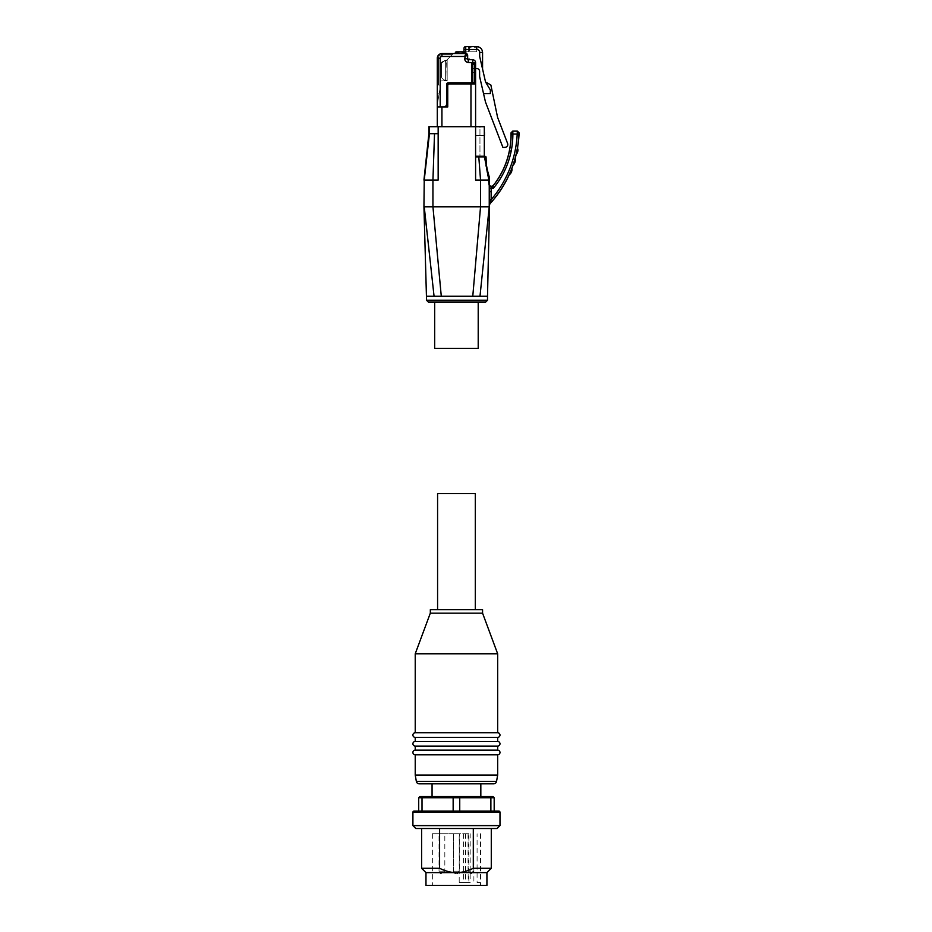 <?xml version="1.0" encoding="UTF-8"?>
<svg xmlns="http://www.w3.org/2000/svg" width="932" height="932" viewBox="0 0 932 932"><rect width="100%" height="100%" fill="white"/><g stroke="black" fill="none" stroke-linecap="round" stroke-linejoin="round"><path stroke-width="0.7" stroke-dasharray="4.66 3.5" d="M485.758 302.015L428.289 302.015M484.407 127.812L484.372 126.705L479.957 126.705L479.957 156.891L484.465 156.891L484.454 155.155L479.957 155.155L479.957 156.891L475.6 156.891L475.6 126.705L470.963 126.705L475.6 126.705L475.6 155.155L475.6 126.705L428.871 126.705M512.786 131.062L512.88 134.045A88.901 88.901 0 0 1 511.167 151.159A83.099 83.099 0 0 1 493.296 188.334L491.653 186.586L493.005 185.934L493.296 188.334L491.152 188.334L491.152 199.646L489.405 199.646L489.405 184.932L488.752 185.049L489.405 184.932L489.428 186.47L489.405 184.932L490.884 186.54L489.417 185.142M519.089 132.868L518.949 134.126L517.202 134.045L517.353 131.062M468.505 58.786L469.658 58.786L468.505 58.786M468.237 58.786L468.237 59.951L469.658 59.951L467.48 59.951L467.48 56.642L467.654 58.786A0.757 0.757 0 0 0 468.365 59.543L469.658 59.613M471.837 302.015L434.673 302.015L471.837 302.015M478.209 348.452L434.673 348.452M446.579 106.97L446.579 104.069L446.579 106.97L440.323 106.97L447.744 106.97L446.579 106.97L446.579 104.069A2.901 2.901 0 0 1 443.679 106.97A2.901 2.901 0 0 0 446.579 104.069L446.579 84.509A1.736 1.736 0 0 1 448.315 82.762A1.736 1.736 0 0 0 446.579 84.509L446.579 85.662A2.901 2.901 0 0 1 449.48 82.762L472.046 83.169L447.197 83.169A1.736 1.736 0 0 0 446.579 84.509L446.579 85.662A2.901 2.901 0 0 1 448.001 83.169L472.046 83.169M463.006 53.567L455.282 53.567L465.907 53.567L463.006 53.567L463.006 51.819L476.765 51.819L476.765 46.6L476.765 51.819L468.4 51.819L468.4 47.765A1.165 1.165 0 0 1 469.565 46.6A1.165 1.165 0 0 0 468.4 47.765L468.4 51.819L476.765 51.819L476.765 47.765L476.765 51.819L463.996 51.819L463.996 48.336A1.736 1.736 0 0 1 465.732 46.6L476.765 46.6L476.765 47.765L476.765 46.6C480.283 46.95 482.217 48.883 482.566 52.402L482.566 69.061L479.665 56.421L482.566 69.061M463.996 49.501L465.732 49.501L465.732 46.6A1.736 1.736 0 0 0 463.996 48.336A1.736 1.736 0 0 1 465.732 46.6L476.765 46.6L476.765 49.501L465.732 49.501L465.732 52.378A1.165 1.165 0 0 1 465.907 52.984L465.907 52.984A1.165 1.165 0 0 0 465.732 52.378L464.742 51.819A1.165 1.165 -143.2 0 1 465.732 52.378L464.742 51.819M476.765 49.501A2.901 2.901 45 0 1 479.665 52.402L479.665 56.421L485.525 81.946L490.873 85.022L497.583 117.374L507.591 143.423A2.901 2.901 0 0 1 504.876 147.373L502.884 147.373L485.467 101.984L479.607 76.494L479.607 71.449A2.901 2.901 0 0 0 476.706 68.537L472.699 68.537L475.6 68.537L475.6 72.312L475.6 62.677A2.901 2.901 0 0 0 472.85 59.776L468.365 59.543L467.654 58.786A0.757 0.757 0 0 0 468.365 59.543L470.089 59.636M490.349 89.996L485.525 81.946L490.349 89.996L490.349 93.678L490.349 89.996L490.349 93.678L483.557 93.678M470.52 59.66L467.48 59.951L467.654 55.303L464.742 56.468L465.08 55.64M465.674 54.149L465.907 53.567A1.736 1.736 0 0 1 467.654 55.303L467.654 58.786A0.757 0.757 0 0 0 468.365 59.543L468.214 62.444L472.699 62.677L472.699 63.9L471.534 63.9L472.699 63.9L472.699 82.762L448.315 82.762A1.736 1.736 0 0 0 447.197 83.169L472.699 82.762L472.699 63.9L471.534 63.9L471.534 82.762L472.699 82.762L472.046 82.762M437.294 126.705L441.931 126.705L437.294 126.705L437.294 106.97L440.323 106.97L437.294 106.97A29.02 29.02 0 0 1 437.702 102.077A29.02 29.02 0 0 0 437.294 106.97L437.294 93.794L440.195 93.794L440.195 85.08L437.294 85.08L437.294 58.215L437.294 85.08L440.195 85.08L440.195 82.587A1.736 1.736 0 0 1 441.931 80.851L445.356 80.851L444.319 80.432A1.165 1.165 0 0 0 443.527 79.325A3.134 3.134 0 0 1 441.407 76.366L441.407 66.335L440.661 66.335L441.407 66.335L441.407 76.366L441.407 64.727A3.134 3.134 0 0 1 443.527 61.757A1.165 1.165 0 0 0 444.319 60.662L446.288 60.533L453.255 53.567L452.09 54.732L453.255 53.567L452.09 54.732L453.255 53.567L452.09 54.732L453.255 53.567L452.09 54.732L453.255 53.567L452.09 54.732L453.255 53.567L452.09 54.732L453.255 53.567L452.09 54.732L453.255 53.567L452.09 54.732L453.255 53.567L452.09 54.732L453.255 53.567L452.09 54.732L441.931 54.732A3.483 3.483 135 0 0 438.448 58.215L437.294 58.215L437.294 85.08L437.294 58.215A4.648 4.648 135 0 1 441.931 53.567L441.931 53.567A4.648 4.648 135 0 0 437.294 58.215A4.648 4.648 135 0 1 441.931 53.567L441.931 53.567A4.648 4.648 135 0 0 437.294 58.215L437.294 85.08L437.294 58.215A4.648 4.648 135 0 1 441.931 53.567L441.931 53.567A4.648 4.648 135 0 0 437.294 58.215L437.294 85.08L438.448 85.08L437.294 85.08L437.294 58.215A4.648 4.648 135 0 1 441.931 53.567L441.931 53.567A4.648 4.648 135 0 0 437.294 58.215L437.294 85.08L438.448 85.08L437.294 85.08L437.294 58.215L437.294 85.08L440.195 85.08L440.195 82.587A1.736 1.736 0 0 1 441.931 80.851L445.356 80.851L444.319 80.432A1.165 1.165 0 0 0 443.527 79.325A3.134 3.134 0 0 1 441.407 76.366L441.407 64.727A3.134 3.134 0 0 1 443.527 61.757A1.165 1.165 0 0 0 444.319 60.662L446.288 60.533L452.09 54.732L441.931 54.732A3.483 3.483 -45 0 0 438.448 58.215L438.448 85.08L437.294 85.08L437.294 58.215A4.648 4.648 135 0 1 441.931 53.567L441.931 53.567A4.648 4.648 135 0 0 437.294 58.215A4.648 4.648 135 0 1 441.931 53.567L441.931 53.567A4.648 4.648 135 0 0 437.294 58.215L437.294 85.08L440.195 85.08L437.294 85.08L437.294 58.215L437.294 85.08L438.448 85.08L437.294 85.08L437.294 58.215A4.648 4.648 135 0 1 441.931 53.567L441.931 53.567A4.648 4.648 135 0 0 437.294 58.215A4.648 4.648 135 0 1 441.931 53.567L441.931 54.732L452.09 54.732L441.931 54.732A3.483 3.483 135 0 0 438.448 58.215L437.294 58.215L437.294 85.08L440.195 85.08L437.294 85.08L437.294 58.215L437.294 85.08L440.195 85.08L440.195 82.587A1.736 1.736 0 0 1 441.931 80.851L445.356 80.851L444.319 80.432A1.165 1.165 0 0 0 443.527 79.325A3.134 3.134 0 0 1 441.407 76.366L441.407 66.335L440.661 66.335L441.407 66.335L441.407 76.366L441.407 64.727A3.134 3.134 0 0 1 443.527 61.757A1.165 1.165 0 0 0 444.319 60.662L446.288 60.533L452.09 54.732L441.931 54.732L441.931 53.567L441.931 54.732A3.483 3.483 -45 0 0 438.448 58.215L438.448 85.08L437.294 85.08L437.294 58.215A4.648 4.648 0 0 1 441.931 53.567L441.931 54.732L441.931 53.567L441.931 54.732L452.09 54.732L441.931 54.732A3.483 3.483 135 0 0 438.448 58.215L437.294 58.215L438.448 58.215L438.448 85.08L440.195 85.08L440.195 82.587A1.736 1.736 0 0 1 441.931 80.851L445.356 80.851L444.319 80.432A1.165 1.165 0 0 0 443.527 79.325A3.134 3.134 0 0 1 441.407 76.366L441.407 64.727A3.134 3.134 0 0 1 443.527 61.757A1.165 1.165 0 0 0 444.319 60.662L446.288 60.533L452.09 54.732L441.931 54.732A3.483 3.483 -45 0 0 438.448 58.215L437.294 58.215L438.448 58.215L438.448 85.08L437.294 85.08L440.195 85.08L437.294 85.08L437.294 93.794L440.195 93.794L440.195 82.587A1.736 1.736 0 0 1 441.931 80.851L445.356 80.851L444.319 80.432A1.165 1.165 0 0 0 443.527 79.325A3.134 3.134 0 0 1 441.407 76.366L441.407 64.727A3.134 3.134 0 0 1 443.527 61.757A1.165 1.165 0 0 0 444.319 60.662L446.288 60.533L452.09 54.732L441.931 54.732L441.931 53.567A4.648 4.648 135 0 0 437.294 58.215A4.648 4.648 135 0 1 441.931 53.567L441.931 54.732A3.483 3.483 -45 0 0 438.448 58.215L437.294 58.215L438.448 58.215L438.448 85.08L440.195 85.08L440.195 82.587A1.736 1.736 0 0 1 441.931 80.851L445.356 80.851L444.319 80.432A1.165 1.165 0 0 0 443.527 79.325A3.134 3.134 0 0 1 441.407 76.366L441.407 64.727A3.134 3.134 0 0 1 443.527 61.757A1.165 1.165 0 0 0 444.319 60.662L446.288 60.533L452.09 54.732L441.931 54.732A3.483 3.483 -45 0 0 438.448 58.215L438.448 85.08L437.294 85.08L440.195 85.08L440.195 82.587A1.736 1.736 0 0 1 441.931 80.851L445.356 80.851L444.319 80.432A1.165 1.165 0 0 0 443.527 79.325A3.134 3.134 0 0 1 441.407 76.366L441.407 66.335L440.661 66.335L441.407 66.335L441.407 76.366L441.407 66.335L440.661 66.335L441.407 66.335L441.407 76.366L441.407 64.727A3.134 3.134 0 0 1 443.527 61.757A1.165 1.165 0 0 0 444.319 60.662L446.288 60.533L452.09 54.732L441.931 54.732L452.09 54.732L445.356 61.465L445.356 80.851L447.162 80.851L447.162 60.242L444.319 60.533L446.288 60.533L452.09 54.732L445.356 61.465L445.356 80.56L444.319 80.432A1.165 1.165 0 0 0 443.527 79.325A3.134 3.134 0 0 1 441.407 76.366L441.407 64.727A3.134 3.134 0 0 1 443.527 61.757A1.165 1.165 0 0 0 444.319 60.662L447.162 60.533L446.288 60.533L447.162 60.242L446.288 60.533L447.162 60.533L446.288 60.533L447.162 60.533L447.162 80.851L447.162 60.242L446.288 60.533L447.162 60.533L447.162 80.56L444.319 80.432A1.165 1.165 0 0 0 443.527 79.325A3.134 3.134 0 0 1 441.407 76.366L441.407 64.727A3.134 3.134 0 0 1 443.527 61.757A1.165 1.165 0 0 0 444.319 60.662L446.288 60.533L445.356 61.465L445.356 80.851L444.319 80.432A1.165 1.165 0 0 0 443.527 79.325A3.134 3.134 0 0 1 441.407 76.366A3.134 3.134 0 0 0 443.527 79.325A3.134 3.134 0 0 1 441.407 76.366L441.407 64.727A3.134 3.134 0 0 1 443.527 61.757A3.134 3.134 0 0 0 441.407 64.727A3.134 3.134 0 0 1 443.527 61.757A1.165 1.165 0 0 0 444.319 60.662L446.288 60.533L445.356 61.465L445.356 80.56L444.319 80.432A1.165 1.165 0 0 0 443.527 79.325A3.134 3.134 0 0 1 441.407 76.366A3.134 3.134 0 0 0 443.527 79.325A3.134 3.134 0 0 1 441.407 76.366A3.134 3.134 0 0 0 443.527 79.325A3.134 3.134 0 0 1 441.407 76.366A3.134 3.134 0 0 0 443.527 79.325A1.165 1.165 0 0 1 444.319 80.432A1.165 1.165 0 0 0 443.527 79.325A3.134 3.134 0 0 1 441.407 76.366A3.134 3.134 0 0 0 443.527 79.325A1.165 1.165 0 0 1 444.319 80.432A1.165 1.165 0 0 0 443.527 79.325A1.165 1.165 0 0 1 444.319 80.432A1.165 1.165 0 0 0 443.527 79.325A1.165 1.165 0 0 1 444.319 80.432L444.319 80.432A1.165 1.165 0 0 0 443.527 79.325A1.165 1.165 0 0 1 444.319 80.432L447.162 80.851L445.356 80.851L447.162 80.851L445.356 80.851L447.162 80.851L446.579 60.242L445.356 61.465L445.356 80.851L447.162 80.851L447.162 60.242L445.356 61.465L445.356 80.56L444.319 80.56L447.162 80.851L441.931 80.851A1.736 1.736 0 0 0 440.195 82.587A1.736 1.736 0 0 1 441.931 80.851A1.736 1.736 0 0 0 440.195 82.587A1.736 1.736 0 0 1 441.931 80.851A1.736 1.736 0 0 0 440.195 82.587A1.736 1.736 0 0 1 441.931 80.851A1.736 1.736 0 0 0 440.195 82.587A1.736 1.736 0 0 1 441.931 80.851A1.736 1.736 0 0 0 440.195 82.587A1.736 1.736 0 0 1 441.931 80.851A1.736 1.736 0 0 0 440.195 82.587A1.736 1.736 0 0 1 441.931 80.851A1.736 1.736 0 0 0 440.195 82.587L440.195 85.08L440.195 82.587L440.195 85.08L438.448 85.08L440.195 85.08L440.195 82.587L440.195 85.08L438.448 85.08L438.448 58.215L437.294 58.215A4.648 4.648 135 0 1 441.931 53.567A4.648 4.648 135 0 0 437.294 58.215A4.648 4.648 135 0 1 441.931 53.567L441.931 54.732A3.483 3.483 135 0 0 438.448 58.215L437.294 58.215A4.648 4.648 135 0 1 441.931 53.567L441.931 54.732A3.483 3.483 -45 0 0 438.448 58.215L438.448 85.08L438.448 58.215L437.294 58.215L438.448 58.215L438.448 85.08L438.448 58.215L437.294 58.215L438.448 58.215L438.448 85.08L438.448 58.215L437.294 58.215L438.448 58.215L438.448 85.08L438.448 58.215A3.483 3.483 -45 0 1 441.931 54.732L441.931 53.567L441.931 54.732L452.09 54.732L441.931 54.732A3.483 3.483 135 0 0 438.448 58.215L437.294 58.215A4.648 4.648 135 0 1 441.931 53.567L441.931 54.732A3.483 3.483 -45 0 0 438.448 58.215L438.448 85.08L438.448 58.215L437.294 58.215A4.648 4.648 135 0 1 441.931 53.567L441.931 54.732A3.483 3.483 135 0 0 438.448 58.215A3.483 3.483 -45 0 1 441.931 54.732L441.931 53.567A4.648 4.648 135 0 0 437.294 58.215A4.648 4.648 135 0 1 441.931 53.567L441.931 54.732L452.09 54.732L441.931 54.732A3.483 3.483 135 0 0 438.448 58.215A3.483 3.483 135 0 1 441.931 54.732L441.931 53.567L441.931 54.732A3.483 3.483 -45 0 0 438.448 58.215L437.294 58.215L438.448 58.215L438.448 85.08L440.195 85.08L438.448 85.08L440.195 85.08L440.195 82.587L440.195 85.08L440.195 82.587L440.195 85.08L440.195 82.587L440.195 85.08L437.294 85.08L437.294 106.97L437.294 58.215A4.648 4.648 0 0 1 441.931 53.567L441.931 54.732L452.09 54.732L441.931 54.732A3.483 3.483 135 0 0 438.448 58.215A3.483 3.483 135 0 1 441.931 54.732L441.931 56.468L464.742 56.468L464.742 58.786A3.658 3.658 0 0 0 468.214 62.444M440.661 64.424L440.661 66.335L440.661 64.424A2.959 2.959 0 0 1 443.62 61.465A2.959 2.959 0 0 0 440.661 64.424A2.959 2.959 0 0 1 443.62 61.465A2.959 2.959 0 0 0 440.661 64.424L440.661 66.335L440.661 64.424A2.959 2.959 0 0 1 443.62 61.465A2.959 2.959 0 0 0 440.661 64.424A2.959 2.959 0 0 1 443.62 61.465A2.959 2.959 0 0 0 440.661 64.424L440.661 66.335L440.661 64.424M443.993 61.465L443.993 61.465A1.165 1.165 0 0 0 444.319 60.662L446.288 60.533L445.356 61.465L445.356 80.56L447.162 80.56L445.356 80.56L447.162 80.56L447.162 60.533L447.162 80.56L445.356 80.56L447.162 80.56L445.356 80.56L445.356 61.465L446.288 60.533L444.319 60.662L446.579 60.242L444.319 60.662A1.165 1.165 0 0 1 443.527 61.757A1.165 1.165 0 0 0 444.319 60.662L444.319 60.662A1.165 1.165 0 0 1 443.993 61.465A1.165 1.165 0 0 0 444.319 60.662A1.165 1.165 0 0 1 443.993 61.465L443.993 61.465A1.165 1.165 0 0 0 444.319 60.662A1.165 1.165 0 0 1 443.993 61.465A1.165 1.165 0 0 0 444.319 60.662A1.165 1.165 0 0 1 443.993 61.465L443.993 61.465M439.776 89.985A29.02 29.02 0 0 0 440.195 85.08A29.02 29.02 0 0 1 439.776 89.985L439.123 93.794L439.776 89.985M437.702 102.077L439.123 93.794L437.702 102.077M439.123 93.794L437.294 93.794L439.123 93.794M440.195 85.08L440.195 93.794L440.195 85.08M465.907 53.567L455.282 53.567L465.907 53.567L467.654 55.303M475.6 63.9L475.6 65.345L475.6 63.9L472.699 63.9L475.6 63.9L475.6 62.677A2.901 2.901 0 0 0 472.85 59.776A2.901 2.901 0 0 1 475.6 62.677L475.6 63.9L472.699 63.9L472.699 82.762L474.446 82.762L448.315 82.762L471.534 82.762M484.454 155.155L475.6 155.155L479.957 155.155L479.957 126.705L475.6 126.705L484.372 126.705L475.6 126.705L475.6 83.927L474.446 82.762A1.165 1.165 0 0 1 475.6 83.927L475.6 65.345A1.165 1.165 0 0 0 474.446 64.192L472.699 64.192L474.446 64.192L475.6 65.345L475.6 68.537M472.699 72.312L472.699 68.537L472.699 72.312L475.6 72.312L472.699 72.312M474.446 82.762L474.446 64.192A1.165 1.165 0 0 1 475.6 65.287M437.294 106.97L447.744 106.97L447.744 85.662L446.579 85.662L446.579 104.069L446.579 85.662A2.901 2.901 0 0 1 449.48 82.762A2.901 2.901 0 0 0 448.001 83.169L447.197 83.169M441.931 126.705L470.963 126.705L441.931 126.705L441.931 106.97M474.446 64.192L472.699 64.192M472.198 83.169L448.001 83.169M446.579 104.069A2.901 2.901 0 0 1 443.679 106.97M468.237 59.951L470.089 59.951M486.061 159.011L486.05 156.891L484.454 156.891L489.382 180.109L475.6 180.109L475.6 156.891L478.803 156.891L480.539 180.109L480.539 206.811L489.533 206.811M489.382 180.109L489.382 191.724L491.152 191.724M479.957 156.891L478.803 156.891M486.364 166.455L489.382 184.583L486.399 166.875L488.752 185.049L490.663 186.493M484.454 135.42L475.6 135.42L484.454 135.42L484.442 132.274M509.361 150.798L509.455 150.809A87.165 87.165 0 0 0 511.144 134.033L511.051 132.822M492.97 185.852L490.465 186.493L491.129 186.586L490.465 186.493L491.129 186.586L491.152 188.334L489.417 188.322L489.405 191.724M511.144 134.033L517.202 134.045A108.462 108.462 0 0 1 491.152 199.646L489.44 204.854L489.405 199.646M515.361 157.694L515.349 159.896L512.926 165.302A12936.125 117.257 -72.2 0 0 513.043 165.22M514.79 159.419L513.078 164.859L514.965 160.129M516.153 154.188L517.971 149.737L516.048 154.654L517.971 144.611L517.971 149.504L517.947 144.716M512.006 168.715L508.988 175.076M438.157 126.705L438.157 133.672L428.871 133.672M423.943 180.109L424.235 206.811L480.539 206.811L472.78 296.213L426.553 296.213M456.447 783.812L432.064 783.812L456.447 783.812M456.447 796.58L432.064 796.58L456.447 796.58M468.878 833.732L453.546 833.732L468.878 833.732L468.878 882.499L459.196 882.499L459.196 833.732M453.546 871.175A2.61 2.61 0 0 0 456.156 873.785L453.546 871.175L459.348 871.175A2.61 2.61 0 0 1 456.738 873.785L459.348 871.175L453.546 871.175L456.447 871.175L453.546 871.175L453.546 833.732L453.546 871.175M439.03 833.732L441.931 833.732L439.03 833.732L439.03 871.175L444.832 871.175L439.03 871.175A2.61 2.61 0 0 0 441.64 873.785L441.64 873.785M444.832 833.732L441.931 833.732L444.832 833.732L444.832 871.175A2.61 2.61 0 0 1 442.222 873.785M498.818 811.096L414.076 811.096M412.911 825.612L499.983 825.612M425.971 872.632L456.447 872.632C461.69 872.655 467.305 871.21 473.305 868.274L473.305 828.513L491.281 828.513L439.589 828.513L473.305 828.513M425.971 885.4L486.923 885.4M415.812 828.513L497.082 828.513M480.376 833.732L480.376 882.499L477.079 882.499L477.079 833.732M465.581 833.732L465.581 882.499L470.171 882.499L470.171 833.732M437.586 609.668L475.308 609.668L437.586 609.668M437.586 493.576L475.308 493.576M497.665 775.109L415.229 775.109M497.665 754.792L415.229 754.792M497.665 750.144L415.229 750.144M497.665 746.089L415.229 746.089M497.665 741.441L415.229 741.441M497.665 737.375L415.229 737.375M497.665 732.738L415.229 732.738M497.665 653.786L415.229 653.786M482.566 613.151L430.328 613.151M482.566 609.668L430.328 609.668M493.692 783.812L419.202 783.812M456.447 833.732L432.355 833.732L456.447 833.732M421.613 868.274L439.589 868.274C445.589 871.21 451.205 872.655 456.447 872.632L486.923 872.632M473.305 868.274L491.281 868.274M439.589 828.513L421.613 828.513L439.589 828.513L439.589 868.274M494.181 811.096L418.713 811.096L494.181 811.096L494.181 797.745L493.016 796.58L490.069 796.58L490.884 797.745L494.181 797.745M422.01 811.096L422.01 797.745L422.825 796.58L419.878 796.58L418.713 797.745L459.744 797.745L459.394 796.58L453.5 796.58L453.15 811.096M459.744 811.096L459.744 797.745L490.884 797.745L490.884 811.096M418.713 797.745L418.713 811.096M477.079 882.499L480.376 882.499M471.254 873.785L473.864 871.175L470.963 871.175L473.864 871.175L473.864 833.732L473.887 882.499M459.196 882.499L468.878 882.499M465.685 833.732L465.685 882.499M470.171 882.499L465.581 882.499M463.565 833.732L463.565 882.499M468.155 833.732L468.155 882.499M422.825 796.58L453.5 796.58M459.394 796.58L490.069 796.58M426.553 300.267L487.506 300.267M487.506 296.213L472.78 296.213M511.132 132.903L512.868 131.144L517.26 131.144L519.008 132.95M465.907 52.984L455.282 52.984M458.183 51.819L458.183 53.567M468.4 47.765L469.565 47.765L469.565 46.6L469.565 47.765L476.765 47.765L469.565 47.765L469.565 51.819L469.565 47.765L468.4 47.765M476.765 46.6C480.283 46.95 482.217 48.883 482.566 52.402M440.195 106.97L440.195 58.215A1.736 1.736 0 0 1 441.931 56.468M440.195 58.215L437.294 58.215M464.742 58.786L467.654 58.786M475.6 62.677L472.699 62.677L472.85 59.776M449.48 82.762L449.48 83.927A1.736 1.736 0 0 0 447.744 85.662M475.6 83.927L470.963 83.927L470.963 82.762M470.963 126.705L470.963 83.927L449.48 83.927M429.454 126.705L429.454 133.672L424.235 180.109L432.937 180.109L432.937 206.811L441.279 296.213M434.522 133.672L432.937 180.109L438.157 180.109L438.157 133.672M484.314 126.705L484.314 156.891L489.242 180.109L489.242 206.811L479.992 296.213M493.005 185.934A81.364 81.364 0 0 0 509.455 150.809L511.167 151.159M518.949 134.126A110.197 110.197 0 0 1 489.894 203.677L489.999 203.7M491.129 186.586L489.393 184.932L489.428 185.759C489.859 184.21 486.819 173.597 486.143 167.073L489.382 184.792M423.943 206.811L434.056 296.213M470.963 871.175L468.05 871.175L470.963 871.175M459.348 871.175L456.447 871.175L459.348 871.175L459.348 833.732L459.348 871.175M412.911 812.261L499.983 812.261M416.348 781.412L496.546 781.412M469.658 58.786L469.658 59.951M488.752 185.049L488.45 183.231L488.752 185.049L490.884 186.54M485.84 164.568L486.504 166.91M489.183 176.73L489.288 177.721M489.382 178.956L489.405 180.121M489.533 185.526L489.393 184.944L489.533 185.526M468.05 833.732L468.05 871.175L470.672 873.785M480.539 833.732L480.539 885.4M432.355 833.732L432.355 885.4"/><path stroke-width="1.4" d="M426.553 300.267L428.289 302.015L485.758 302.015L487.506 300.267L426.553 300.267L423.943 206.811L424.235 180.109L423.943 206.811M484.442 132.274L484.454 135.42M491.164 187.099L490.465 186.493L491.129 186.586L491.152 188.334L493.296 188.334L492.154 187.111L493.296 188.334L493.005 185.934L491.653 186.586L492.154 187.111M509.105 174.995A13647.649 123.618 -66.7 0 1 509 175.076L512.006 169.193A7.258 7.258 0 0 1 509.105 174.995A110.291 110.291 0 0 1 489.999 203.7L491.152 199.646L489.405 199.646L489.533 206.811L424.235 206.811L434.056 296.213L487.506 296.213L489.533 206.811M493.296 188.334A83.099 83.099 0 0 0 511.167 151.159A88.901 88.901 0 0 0 512.88 134.045L512.786 131.062L517.353 131.062L519.089 132.868A110.291 110.291 0 0 1 517.982 145.077L517.971 144.623A5471.784 4.776 90 0 0 517.982 145.077M517.353 131.062L517.202 134.045L518.949 134.126L519.089 132.868M434.673 302.015L434.673 348.452L478.209 348.452L478.209 302.015M471.534 82.762L471.534 63.9L472.699 63.9L472.699 62.677L475.6 62.677L475.6 63.9L472.699 63.9L472.699 82.762L448.315 82.762A1.736 1.736 0 0 0 446.579 84.509L446.579 104.069A2.901 2.901 0 0 1 443.679 106.97M482.566 69.061L482.566 52.402C482.217 48.883 480.283 46.95 476.765 46.6L465.732 46.6A1.736 1.736 43.8 0 0 463.996 48.336L463.996 51.819L464.742 51.819L458.183 51.819L463.006 51.819L463.006 52.984L465.907 52.984A1.165 1.165 -143.1 0 0 464.742 51.819L465.732 52.378A1.165 1.165 -143.2 0 1 465.907 52.984M456.447 51.819A1.165 1.165 143.2 0 0 455.282 52.984L455.282 52.984A1.165 1.165 143.1 0 1 456.447 51.819L458.183 51.819L456.447 51.819A1.165 1.165 143.2 0 0 455.282 52.984L463.006 53.567M463.996 48.336A1.736 1.736 0 0 1 465.732 46.6L476.765 46.6L476.765 49.501A2.901 2.901 -135 0 1 479.665 52.402L479.665 56.421L485.525 81.946L490.349 89.996L485.525 81.946L490.873 85.022L497.583 117.374L507.591 143.423A2.901 2.901 0 0 1 504.876 147.373L502.884 147.373L485.467 101.984L479.607 76.494L479.607 71.449A2.901 2.901 0 0 0 476.706 68.537L475.6 68.537M483.557 93.678L490.349 93.678L490.349 89.996M475.6 62.677A2.901 2.901 0 0 0 472.85 59.776L472.699 62.677L468.214 62.444A3.658 3.658 0 0 1 464.742 58.786L465.907 53.567L464.742 56.468L467.654 55.303A1.736 1.736 0 0 0 465.907 53.567L441.931 53.567A4.648 4.648 0 0 0 437.294 58.215L437.294 126.705M475.6 63.9L475.6 65.345L474.446 64.192L474.446 82.762L475.6 83.927A1.165 1.165 0 0 0 474.446 82.762L470.963 82.762L470.963 83.927L449.48 83.927A1.736 1.736 0 0 0 447.744 85.662L447.744 106.97L437.294 106.97M437.294 58.215A4.648 4.648 135 0 1 441.931 53.567L453.255 53.567L441.931 53.567A4.648 4.648 135 0 0 437.294 58.215A4.648 4.648 135 0 1 441.931 53.567L453.255 53.567L441.931 53.567A4.648 4.648 135 0 0 437.294 58.215A4.648 4.648 135 0 1 441.931 53.567L453.255 53.567L441.931 53.567A4.648 4.648 135 0 0 437.294 58.215L440.195 58.215L440.195 106.97M453.255 53.567L441.931 53.567L453.255 53.567M469.658 59.613L470.52 59.66M441.931 53.567L455.282 53.567L441.931 53.567L441.931 56.468A1.736 1.736 0 0 0 440.195 58.215M472.85 59.776L468.365 59.543A0.757 0.757 0 0 1 467.654 58.786L467.654 55.303L467.654 58.786L467.654 55.303L465.907 53.567M475.6 156.891L478.803 156.891L480.539 180.109L475.6 180.109L475.6 83.927A1.165 1.165 0 0 0 474.446 82.762L472.198 82.762M475.6 65.287A1.165 1.165 0 0 1 475.6 65.345L475.6 83.927L470.963 83.927L470.963 126.705M446.579 104.069L446.579 106.97M470.963 82.762L449.48 82.762A2.901 2.901 0 0 0 446.579 85.662L447.744 85.662M474.446 64.192L472.699 64.192M478.803 156.891L484.314 156.891L484.314 126.705L438.157 126.705L438.157 180.109L432.937 180.109L432.937 206.811L441.279 296.213M472.78 296.213L480.539 206.811L480.539 180.109L489.242 180.109L489.242 206.811L479.992 296.213M484.454 157.217L489.382 180.109L484.454 155.155M484.454 156.891L486.05 156.891L486.399 166.875L486.061 159.011M516.06 154.642L517.971 149.737A7.258 7.258 0 0 1 516.153 154.549A13106.716 118.783 -77.9 0 1 516.06 154.642L516.165 154.176A110.221 110.221 0 0 0 517.074 149.912L517.971 144.623M511.691 169.484L512.006 167.853M512.984 165.255L515.349 159.896L515.349 157.45L515.361 159.896A7.258 7.258 0 0 1 513.043 165.22A12883.164 116.791 -72.2 0 1 512.938 165.302L514.569 160.188A110.221 110.221 0 0 0 515.291 157.659L515.349 157.45M509 175.076L511.318 169.612M513.043 165.22A110.291 110.291 0 0 1 512.018 168.04M516.153 154.549A110.291 110.291 0 0 1 515.361 157.694M490.663 186.493L492.97 185.852A81.27 81.27 0 0 0 509.361 150.798A87.072 87.072 0 0 0 511.051 132.822L511.144 134.033A87.165 87.165 0 0 1 509.455 150.809L511.167 151.159M512.786 131.062L511.051 132.822M490.465 186.493L489.393 184.932L489.382 191.724L489.382 180.109M490.686 186.528L489.405 184.932L489.428 186.47M489.999 203.7L489.533 204.889M509.361 150.798L509.455 150.809A81.364 81.364 0 0 1 493.005 185.934L491.082 186.586M514.569 160.188L515.349 159.896M517.074 149.912L517.971 149.737M438.157 126.705L428.871 126.705L428.871 133.672L438.157 133.672M428.871 133.672L423.943 180.109M447.197 83.169L448.001 83.169M453.5 796.58L459.394 796.58L459.744 797.745L453.15 797.745L453.5 796.58L422.825 796.58L422.01 797.745L418.713 797.745L419.878 796.58L422.825 796.58M412.911 812.261A1.165 1.165 0 0 1 414.076 811.096L498.818 811.096A1.165 1.165 0 0 1 499.983 812.261L412.911 812.261L412.911 825.612L499.983 825.612L497.082 828.513L415.812 828.513L412.911 825.612M473.305 828.513L473.305 868.274C467.305 871.21 461.69 872.655 456.447 872.632L425.971 872.632L425.971 885.4L486.923 885.4L486.923 872.632L456.447 872.632C451.205 872.655 445.589 871.21 439.589 868.274L421.613 868.274L425.971 872.632M437.586 609.668L437.586 493.576L475.308 493.576L475.308 609.668M416.348 781.412A2.901 2.901 0 0 0 419.202 783.812L493.692 783.812A2.901 2.901 0 0 0 496.546 781.412L416.348 781.412L415.229 775.109L497.665 775.109L497.665 754.792A2.318 2.318 0 0 0 499.983 752.473A2.318 2.318 0 0 0 497.665 750.144L497.665 746.089A2.318 2.318 0 0 0 499.983 743.759A2.318 2.318 0 0 0 497.665 741.441L497.665 737.375A2.318 2.318 0 0 0 499.983 735.057A2.318 2.318 0 0 0 497.665 732.738L497.665 653.786L415.229 653.786L430.328 613.151L482.566 613.151L482.566 609.668L430.328 609.668L430.328 613.151M415.229 775.109L415.229 754.792A2.318 2.318 0 0 1 412.911 752.473A2.318 2.318 0 0 1 415.229 750.144L415.229 746.089A2.318 2.318 0 0 1 412.911 743.759A2.318 2.318 0 0 1 415.229 741.441L415.229 737.375L497.665 737.375M415.229 737.375A2.318 2.318 0 0 1 412.911 735.057A2.318 2.318 0 0 1 415.229 732.738L497.665 732.738M415.229 746.089L497.665 746.089M415.229 741.441L497.665 741.441M415.229 754.792L497.665 754.792M415.229 750.144L497.665 750.144M491.281 828.513L491.281 868.274L473.305 868.274M439.589 868.274L439.589 828.513M418.713 811.096L418.713 797.745M453.15 811.096L453.15 797.745L422.01 797.745L422.01 811.096M494.181 797.745L490.884 797.745L490.069 796.58L493.016 796.58L494.181 797.745L494.181 811.096M490.884 811.096L490.884 797.745L459.744 797.745L459.744 811.096M490.069 796.58L459.394 796.58M511.144 134.033L517.202 134.045A108.462 108.462 0 0 1 491.152 199.646L491.152 191.724L489.405 191.724L489.405 199.646M519.008 132.95L517.26 131.144L512.868 131.144L511.132 132.903M458.183 53.567L458.183 51.819M465.732 52.378L465.732 46.6M463.996 49.501L476.765 49.501M480.982 52.402L482.566 52.402C482.217 48.883 480.283 46.95 476.765 46.6M482.566 52.402L480.562 52.402M464.742 56.468L441.931 56.468M468.214 62.444L468.365 59.543A0.757 0.757 0 0 1 467.654 58.786L464.742 58.786M441.931 126.705L441.931 106.97M449.48 83.927L449.48 82.762M491.152 191.724L491.152 188.334L489.417 188.322M489.44 204.854L489.894 203.677A110.197 110.197 0 0 0 518.949 134.126M489.405 180.121L489.417 185.142M429.454 126.705L429.454 133.672L424.235 180.109L432.937 180.109L434.522 133.672M426.553 296.213L434.056 296.213M487.506 300.267L487.506 296.213M489.428 185.643L489.195 176.765L485.945 165.477M486.504 166.91L489.183 176.73M489.288 177.721L489.382 178.956M486.364 166.455L486.05 156.891M489.405 185.002L489.428 185.771M432.064 783.812L432.064 796.58M496.546 781.412L497.665 775.109M482.566 613.151L497.665 653.786M415.229 732.738L415.229 653.786M486.923 872.632L491.281 868.274M421.613 828.513L421.613 868.274M499.983 812.261L499.983 825.612M480.83 783.812L480.83 796.58"/></g></svg>
